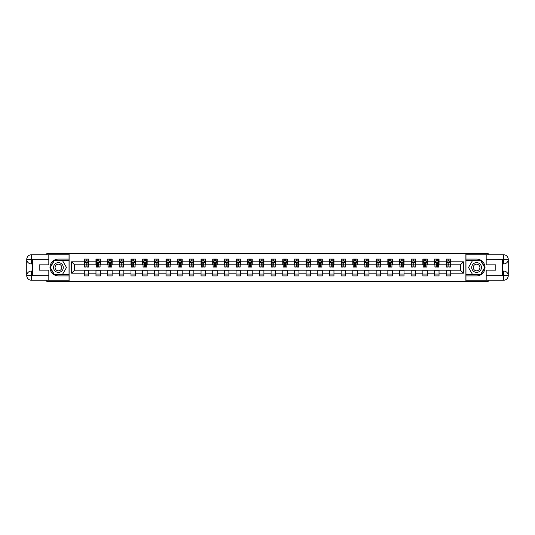 <?xml version="1.0" encoding="UTF-8"?>
<svg xmlns="http://www.w3.org/2000/svg" width="535" height="535" viewBox="0 0 535 535"><rect width="100%" height="100%" fill="white"/><g stroke="black" fill="none" stroke-linecap="round" stroke-linejoin="round"><path stroke-width="0.8" d="M46.806 280.22L46.806 281.343L488.194 281.343L488.194 280.22M488.194 254.78L488.194 253.657L465.891 253.657L465.891 281.343M465.891 253.657L46.806 253.657L46.806 254.78M69.109 281.343L69.109 253.657M450.697 261.816L450.697 259.08L446.21 259.08L446.21 261.816L439.028 261.816L439.028 259.08L434.534 259.08L434.534 261.816L427.351 261.816L427.351 259.08L422.864 259.08L422.864 261.816L415.675 261.816L415.675 259.08L411.188 259.08L411.188 261.816L404.005 261.816L404.005 259.08L399.511 259.08L399.511 261.816L392.329 261.816L392.329 259.08L387.835 259.08L387.835 261.816L380.653 261.816L380.653 259.08L376.165 259.08L376.165 261.816L368.976 261.816L368.976 259.08L364.489 259.08L364.489 261.816L357.306 261.816L357.306 259.08L352.812 259.08L352.812 261.816L345.63 261.816L345.63 259.08L341.143 259.08L341.143 261.816L333.954 261.816L333.954 259.08L329.466 259.08L329.466 261.816L322.277 261.816L322.277 259.08L317.79 259.08L317.79 261.816L310.608 261.816L310.608 259.08L306.114 259.08L306.114 261.816L298.931 261.816L298.931 259.08L294.444 259.08L294.444 261.816L287.255 261.816L287.255 259.08L282.768 259.08L282.768 261.816L275.585 261.816L275.585 259.08L271.091 259.08L271.091 261.816L263.909 261.816L263.909 259.08L259.415 259.08L259.415 261.816L252.232 261.816L252.232 259.08L247.745 259.08L247.745 261.816L240.556 261.816L240.556 259.08L236.069 259.08L236.069 261.816L228.886 261.816L228.886 259.08L224.392 259.08L224.392 261.816L217.21 261.816L217.21 259.08L212.723 259.08L212.723 261.816L205.534 261.816L205.534 259.08L201.046 259.08L201.046 261.816L193.857 261.816L193.857 259.08L189.37 259.08L189.37 261.816L182.188 261.816L182.188 259.08L177.694 259.08L177.694 261.816L170.511 261.816L170.511 259.08L166.024 259.08L166.024 261.816L158.835 261.816L158.835 259.08L154.347 259.08L154.347 261.816L147.165 261.816L147.165 259.08L142.671 259.08L142.671 261.816L135.489 261.816L135.489 259.08L130.995 259.08L130.995 261.816L123.812 261.816L123.812 259.08L119.325 259.08L119.325 261.816L112.136 261.816L112.136 259.08L107.649 259.08L107.649 261.816L100.466 261.816L100.466 259.08L95.972 259.08L95.972 261.816L88.79 261.816L88.79 259.08L84.303 259.08L84.303 261.816L71.576 261.816L71.576 273.184L74.572 270.195L84.303 270.195L84.303 275.92L88.79 275.92L88.79 270.195L95.972 270.195L95.972 275.92L100.466 275.92L100.466 270.195L107.649 270.195L107.649 275.92L112.136 275.92L112.136 270.195L119.325 270.195L119.325 275.92L123.812 275.92L123.812 270.195L130.995 270.195L130.995 275.92L135.489 275.92L135.489 270.195L142.671 270.195L142.671 275.92L147.165 275.92L147.165 270.195L154.347 270.195L154.347 275.92L158.835 275.92L158.835 270.195L166.024 270.195L166.024 275.92L170.511 275.92L170.511 270.195L177.694 270.195L177.694 275.92L182.188 275.92L182.188 270.195L189.37 270.195L189.37 275.92L193.857 275.92L193.857 270.195L201.046 270.195L201.046 275.92L205.534 275.92L205.534 270.195L212.723 270.195L212.723 275.92L217.21 275.92L217.21 270.195L224.392 270.195L224.392 275.92L228.886 275.92L228.886 270.195L236.069 270.195L236.069 275.92L240.556 275.92L240.556 270.195L247.745 270.195L247.745 275.92L252.232 275.92L252.232 270.195L259.415 270.195L259.415 275.92L263.909 275.92L263.909 270.195L271.091 270.195L271.091 275.92L275.585 275.92L275.585 270.195L282.768 270.195L282.768 275.92L287.255 275.92L287.255 270.195L294.444 270.195L294.444 275.92L298.931 275.92L298.931 270.195L306.114 270.195L306.114 275.92L310.608 275.92L310.608 270.195L317.79 270.195L317.79 275.92L322.277 275.92L322.277 270.195L329.466 270.195L329.466 275.92L333.954 275.92L333.954 270.195L341.143 270.195L341.143 275.92L345.63 275.92L345.63 270.195L352.812 270.195L352.812 275.92L357.306 275.92L357.306 270.195L364.489 270.195L364.489 275.92L368.976 275.92L368.976 270.195L376.165 270.195L376.165 275.92L380.653 275.92L380.653 270.195L387.835 270.195L387.835 275.92L392.329 275.92L392.329 270.195L399.511 270.195L399.511 275.92L404.005 275.92L404.005 270.195L411.188 270.195L411.188 275.92L415.675 275.92L415.675 270.195L422.864 270.195L422.864 275.92L427.351 275.92L427.351 270.195L434.534 270.195L434.534 275.92L439.028 275.92L439.028 270.195L446.21 270.195L446.21 275.92L450.697 275.92L450.697 270.195L460.428 270.195L460.428 264.805L450.697 264.805L450.697 261.816L463.424 261.816L463.424 273.184L450.697 273.184M446.21 273.184L439.028 273.184M434.534 273.184L427.351 273.184M422.864 273.184L415.675 273.184M411.188 273.184L404.005 273.184M399.511 273.184L392.329 273.184M387.835 273.184L380.653 273.184M376.165 273.184L368.976 273.184M364.489 273.184L357.306 273.184M352.812 273.184L345.63 273.184M341.143 273.184L333.954 273.184M329.466 273.184L322.277 273.184M317.79 273.184L310.608 273.184M306.114 273.184L298.931 273.184M294.444 273.184L287.255 273.184M282.768 273.184L275.585 273.184M271.091 273.184L263.909 273.184M259.415 273.184L252.232 273.184M247.745 273.184L240.556 273.184M236.069 273.184L228.886 273.184M224.392 273.184L217.21 273.184M212.723 273.184L205.534 273.184M201.046 273.184L193.857 273.184M189.37 273.184L182.188 273.184M177.694 273.184L170.511 273.184M166.024 273.184L158.835 273.184M154.347 273.184L147.165 273.184M142.671 273.184L135.489 273.184M130.995 273.184L123.812 273.184M119.325 273.184L112.136 273.184M107.649 273.184L100.466 273.184M95.972 273.184L88.79 273.184M84.303 273.184L71.576 273.184M446.21 261.816L446.21 264.805L439.028 264.805L439.028 261.816M434.534 261.816L434.534 264.805L427.351 264.805L427.351 261.816M422.864 261.816L422.864 264.805L415.675 264.805L415.675 261.816M411.188 261.816L411.188 264.805L404.005 264.805L404.005 261.816M399.511 261.816L399.511 264.805L392.329 264.805L392.329 261.816M387.835 261.816L387.835 264.805L380.653 264.805L380.653 261.816M376.165 261.816L376.165 264.805L368.976 264.805L368.976 261.816M364.489 261.816L364.489 264.805L357.306 264.805L357.306 261.816M352.812 261.816L352.812 264.805L345.63 264.805L345.63 261.816M341.143 261.816L341.143 264.805L333.954 264.805L333.954 261.816M329.466 261.816L329.466 264.805L322.277 264.805L322.277 261.816M317.79 261.816L317.79 264.805L310.608 264.805L310.608 261.816M306.114 261.816L306.114 264.805L298.931 264.805L298.931 261.816M294.444 261.816L294.444 264.805L287.255 264.805L287.255 261.816M282.768 261.816L282.768 264.805L275.585 264.805L275.585 261.816M271.091 261.816L271.091 264.805L263.909 264.805L263.909 261.816M259.415 261.816L259.415 264.805L252.232 264.805L252.232 261.816M247.745 261.816L247.745 264.805L240.556 264.805L240.556 261.816M236.069 261.816L236.069 264.805L228.886 264.805L228.886 261.816M224.392 261.816L224.392 264.805L217.21 264.805L217.21 261.816M212.723 261.816L212.723 264.805L205.534 264.805L205.534 261.816M201.046 261.816L201.046 264.805L193.857 264.805L193.857 261.816M189.37 261.816L189.37 264.805L182.188 264.805L182.188 261.816M177.694 261.816L177.694 264.805L170.511 264.805L170.511 261.816M166.024 261.816L166.024 264.805L158.835 264.805L158.835 261.816M154.347 261.816L154.347 264.805L147.165 264.805L147.165 261.816M142.671 261.816L142.671 264.805L135.489 264.805L135.489 261.816M130.995 261.816L130.995 264.805L123.812 264.805L123.812 261.816M119.325 261.816L119.325 264.805L112.136 264.805L112.136 261.816M107.649 261.816L107.649 264.805L100.466 264.805L100.466 261.816M95.972 261.816L95.972 264.805L88.79 264.805L88.79 261.816M84.303 261.816L84.303 264.805L74.572 264.805L71.576 261.816M74.572 264.805L74.572 270.195M463.424 273.184L460.428 270.195M460.428 264.805L463.424 261.816M84.303 260.953L84.67 260.953M86.095 260.953L86.991 260.953M88.415 260.953L88.79 260.953M84.303 264.731L84.67 264.731M86.095 264.731L86.991 264.731M88.415 264.731L88.79 264.731M84.303 270.269L88.79 270.269M84.303 274.047L88.79 274.047M95.972 270.269L100.466 270.269M95.972 274.047L100.466 274.047M95.972 260.953L96.347 260.953M97.771 260.953L98.667 260.953M100.092 260.953L100.466 260.953M95.972 264.731L96.347 264.731M97.771 264.731L98.667 264.731M100.092 264.731L100.466 264.731M107.649 270.269L112.136 270.269M107.649 274.047L112.136 274.047M107.649 260.953L108.023 260.953M109.448 260.953L110.344 260.953M111.761 260.953L112.136 260.953M107.649 264.731L108.023 264.731M109.448 264.731L110.344 264.731M111.761 264.731L112.136 264.731M119.325 270.269L123.812 270.269M119.325 274.047L123.812 274.047M119.325 260.953L119.7 260.953M121.117 260.953L122.02 260.953M123.438 260.953L123.812 260.953M119.325 264.731L119.7 264.731M121.117 264.731L122.02 264.731M123.438 264.731L123.812 264.731M130.995 270.269L135.489 270.269M130.995 274.047L135.489 274.047M130.995 260.953L131.369 260.953M132.794 260.953L133.69 260.953M135.114 260.953L135.489 260.953M130.995 264.731L131.369 264.731M132.794 264.731L133.69 264.731M135.114 264.731L135.489 264.731M142.671 270.269L147.165 270.269M142.671 274.047L147.165 274.047M142.671 260.953L143.046 260.953M144.47 260.953L145.366 260.953M146.791 260.953L147.165 260.953M142.671 264.731L143.046 264.731M144.47 264.731L145.366 264.731M146.791 264.731L147.165 264.731M154.347 270.269L158.835 270.269M154.347 274.047L158.835 274.047M154.347 260.953L154.722 260.953M156.14 260.953L157.043 260.953M158.46 260.953L158.835 260.953M154.347 264.731L154.722 264.731M156.14 264.731L157.043 264.731M158.46 264.731L158.835 264.731M166.024 270.269L170.511 270.269M166.024 274.047L170.511 274.047M166.024 260.953L166.398 260.953M167.816 260.953L168.712 260.953M170.137 260.953L170.511 260.953M166.024 264.731L166.398 264.731M167.816 264.731L168.712 264.731M170.137 264.731L170.511 264.731M177.694 270.269L182.188 270.269M177.694 274.047L182.188 274.047M177.694 260.953L178.068 260.953M179.492 260.953L180.389 260.953M181.813 260.953L182.188 260.953M177.694 264.731L178.068 264.731M179.492 264.731L180.389 264.731M181.813 264.731L182.188 264.731M189.37 270.269L193.857 270.269M189.37 274.047L193.857 274.047M189.37 260.953L189.744 260.953M191.169 260.953L192.065 260.953M193.489 260.953L193.857 260.953M189.37 264.731L189.744 264.731M191.169 264.731L192.065 264.731M193.489 264.731L193.857 264.731M201.046 270.269L205.534 270.269M201.046 274.047L205.534 274.047M201.046 260.953L201.421 260.953M202.839 260.953L203.741 260.953M205.159 260.953L205.534 260.953M201.046 264.731L201.421 264.731M202.839 264.731L203.741 264.731M205.159 264.731L205.534 264.731M212.723 270.269L217.21 270.269M212.723 274.047L217.21 274.047M212.723 260.953L213.09 260.953M214.515 260.953L215.411 260.953M216.835 260.953L217.21 260.953M212.723 264.731L213.09 264.731M214.515 264.731L215.411 264.731M216.835 264.731L217.21 264.731M224.392 270.269L228.886 270.269M224.392 274.047L228.886 274.047M224.392 260.953L224.767 260.953M226.191 260.953L227.087 260.953M228.512 260.953L228.886 260.953M224.392 264.731L224.767 264.731M226.191 264.731L227.087 264.731M228.512 264.731L228.886 264.731M236.069 270.269L240.556 270.269M236.069 274.047L240.556 274.047M236.069 260.953L236.443 260.953M237.868 260.953L238.764 260.953M240.182 260.953L240.556 260.953M236.069 264.731L236.443 264.731M237.868 264.731L238.764 264.731M240.182 264.731L240.556 264.731M247.745 270.269L252.232 270.269M247.745 274.047L252.232 274.047M247.745 260.953L248.12 260.953M249.537 260.953L250.44 260.953M251.858 260.953L252.232 260.953M247.745 264.731L248.12 264.731M249.537 264.731L250.44 264.731M251.858 264.731L252.232 264.731M259.415 270.269L263.909 270.269M259.415 274.047L263.909 274.047M259.415 260.953L259.789 260.953M261.214 260.953L262.11 260.953M263.534 260.953L263.909 260.953M259.415 264.731L259.789 264.731M261.214 264.731L262.11 264.731M263.534 264.731L263.909 264.731M271.091 270.269L275.585 270.269M271.091 274.047L275.585 274.047M271.091 260.953L271.466 260.953M272.89 260.953L273.786 260.953M275.211 260.953L275.585 260.953M271.091 264.731L271.466 264.731M272.89 264.731L273.786 264.731M275.211 264.731L275.585 264.731M282.768 270.269L287.255 270.269M282.768 274.047L287.255 274.047M282.768 260.953L283.142 260.953M284.56 260.953L285.463 260.953M286.88 260.953L287.255 260.953M282.768 264.731L283.142 264.731M284.56 264.731L285.463 264.731M286.88 264.731L287.255 264.731M294.444 270.269L298.931 270.269M294.444 274.047L298.931 274.047M294.444 260.953L294.818 260.953M296.236 260.953L297.132 260.953M298.557 260.953L298.931 260.953M294.444 264.731L294.818 264.731M296.236 264.731L297.132 264.731M298.557 264.731L298.931 264.731M306.114 270.269L310.608 270.269M306.114 274.047L310.608 274.047M306.114 260.953L306.488 260.953M307.913 260.953L308.809 260.953M310.233 260.953L310.608 260.953M306.114 264.731L306.488 264.731M307.913 264.731L308.809 264.731M310.233 264.731L310.608 264.731M317.79 270.269L322.277 270.269M317.79 274.047L322.277 274.047M317.79 260.953L318.164 260.953M319.589 260.953L320.485 260.953M321.909 260.953L322.277 260.953M317.79 264.731L318.164 264.731M319.589 264.731L320.485 264.731M321.909 264.731L322.277 264.731M329.466 270.269L333.954 270.269M329.466 274.047L333.954 274.047M329.466 260.953L329.841 260.953M331.259 260.953L332.161 260.953M333.579 260.953L333.954 260.953M329.466 264.731L329.841 264.731M331.259 264.731L332.161 264.731M333.579 264.731L333.954 264.731M341.143 270.269L345.63 270.269M341.143 274.047L345.63 274.047M341.143 260.953L341.511 260.953M342.935 260.953L343.831 260.953M345.256 260.953L345.63 260.953M341.143 264.731L341.511 264.731M342.935 264.731L343.831 264.731M345.256 264.731L345.63 264.731M352.812 270.269L357.306 270.269M352.812 274.047L357.306 274.047M352.812 260.953L353.187 260.953M354.611 260.953L355.507 260.953M356.932 260.953L357.306 260.953M352.812 264.731L353.187 264.731M354.611 264.731L355.507 264.731M356.932 264.731L357.306 264.731M364.489 270.269L368.976 270.269M364.489 274.047L368.976 274.047M364.489 260.953L364.863 260.953M366.288 260.953L367.184 260.953M368.602 260.953L368.976 260.953M364.489 264.731L364.863 264.731M366.288 264.731L367.184 264.731M368.602 264.731L368.976 264.731M376.165 270.269L380.653 270.269M376.165 274.047L380.653 274.047M376.165 260.953L376.54 260.953M377.957 260.953L378.86 260.953M380.278 260.953L380.653 260.953M376.165 264.731L376.54 264.731M377.957 264.731L378.86 264.731M380.278 264.731L380.653 264.731M387.835 270.269L392.329 270.269M387.835 274.047L392.329 274.047M387.835 260.953L388.209 260.953M389.634 260.953L390.53 260.953M391.954 260.953L392.329 260.953M387.835 264.731L388.209 264.731M389.634 264.731L390.53 264.731M391.954 264.731L392.329 264.731M399.511 270.269L404.005 270.269M399.511 274.047L404.005 274.047M399.511 260.953L399.886 260.953M401.31 260.953L402.206 260.953M403.631 260.953L404.005 260.953M399.511 264.731L399.886 264.731M401.31 264.731L402.206 264.731M403.631 264.731L404.005 264.731M411.188 270.269L415.675 270.269M411.188 274.047L415.675 274.047M411.188 260.953L411.562 260.953M412.98 260.953L413.883 260.953M415.3 260.953L415.675 260.953M411.188 264.731L411.562 264.731M412.98 264.731L413.883 264.731M415.3 264.731L415.675 264.731M422.864 270.269L427.351 270.269M422.864 274.047L427.351 274.047M422.864 260.953L423.238 260.953M424.656 260.953L425.552 260.953M426.977 260.953L427.351 260.953M422.864 264.731L423.238 264.731M424.656 264.731L425.552 264.731M426.977 264.731L427.351 264.731M434.534 270.269L439.028 270.269M434.534 274.047L439.028 274.047M434.534 260.953L434.908 260.953M436.333 260.953L437.229 260.953M438.653 260.953L439.028 260.953M434.534 264.731L434.908 264.731M436.333 264.731L437.229 264.731M438.653 264.731L439.028 264.731M446.21 270.269L450.697 270.269M446.21 274.047L450.697 274.047M446.21 260.953L446.585 260.953M448.009 260.953L448.905 260.953M450.33 260.953L450.697 260.953M446.21 264.731L446.585 264.731M448.009 264.731L448.905 264.731M450.33 264.731L450.697 264.731M86.991 260.057L86.095 260.057M88.415 266.116L86.991 266.116L86.991 267.052L88.415 267.052L88.415 262.484L87.666 260.986L85.419 260.986L84.67 262.484L84.67 267.052L86.095 267.052L86.095 266.116L84.67 266.116M84.67 262.484L84.67 259.08M88.415 262.484L88.415 259.08M86.095 260.986L86.095 259.08M86.991 259.08L86.991 260.986M86.991 266.116L86.991 263.046L86.095 263.046L86.095 266.116M60.836 263.287A4.862 4.862 0 0 0 54.196 265.066A4.862 4.862 0 0 0 55.974 271.713A4.862 4.862 0 0 0 62.622 269.934A4.862 4.862 0 0 0 60.836 263.287M60.074 264.618A3.33 3.33 0 0 0 55.52 265.835A3.33 3.33 0 0 0 56.743 270.382A3.33 3.33 0 0 0 61.291 269.165A3.33 3.33 0 0 0 60.074 264.618M62.448 274.495L54.369 274.495L50.323 267.5L54.369 260.505L62.448 260.505L66.487 267.5L62.448 274.495M479.026 263.287A4.862 4.862 0 0 0 472.378 265.066A4.862 4.862 0 0 0 474.164 271.713A4.862 4.862 0 0 0 480.805 269.934A4.862 4.862 0 0 0 479.026 263.287M478.257 264.618A3.33 3.33 0 0 0 473.709 265.835A3.33 3.33 0 0 0 474.926 270.382A3.33 3.33 0 0 0 479.48 269.165A3.33 3.33 0 0 0 478.257 264.618M480.631 274.495L472.552 274.495L468.513 267.5L472.552 260.505L480.631 260.505L484.677 267.5L480.631 274.495M32.361 263.942L31.351 263.942A4.601 4.601 0 0 1 26.75 259.381A4.601 4.601 0 0 1 31.351 254.78L69.035 254.78L69.035 259.08L58.409 259.08A8.42 8.42 0 0 0 49.989 267.5A8.42 8.42 0 0 0 58.409 275.92L69.035 275.92L69.035 280.22L31.351 280.22A4.601 4.601 0 0 1 26.75 275.619A4.601 4.601 0 0 1 31.351 271.058L32.361 271.058M69.035 275.92L69.035 259.08M48.825 254.78L48.825 264.845L39.175 264.845L39.175 270.155L48.825 270.155L48.825 280.22M31.351 263.942A4.601 4.601 0 0 1 26.75 259.381L31.351 259.455L31.351 263.942A4.601 4.601 0 0 1 26.75 259.381L26.75 275.619L48.825 275.732M31.351 275.732L31.351 280.22A4.601 4.601 0 0 1 26.75 275.619A4.601 4.601 0 0 1 31.351 271.058L31.351 275.545L32.361 275.545L32.361 259.455L31.351 259.455M69.035 260.277L54.236 260.277L50.069 267.5L54.236 274.722L69.035 274.722M502.639 271.058L503.649 271.058A4.601 4.601 0 0 1 508.25 275.619A4.601 4.601 0 0 1 503.649 280.22L465.965 280.22L465.965 275.92L476.591 275.92A8.42 8.42 0 0 0 485.011 267.5A8.42 8.42 0 0 0 476.591 259.08L465.965 259.08L465.965 254.78L503.649 254.78A4.601 4.601 0 0 1 508.25 259.381A4.601 4.601 0 0 1 503.649 263.942L502.639 263.942M465.965 259.08L465.965 275.92M486.175 280.22L486.175 270.155L495.825 270.155L495.825 264.845L486.175 264.845L486.175 254.78M503.649 271.058A4.601 4.601 0 0 1 508.25 275.619L503.649 275.545L503.649 271.058A4.601 4.601 0 0 1 508.25 275.619L508.25 259.381L486.175 259.268M503.649 259.268L503.649 254.78A4.601 4.601 0 0 1 508.25 259.381A4.601 4.601 0 0 1 503.649 263.942L503.649 259.455L502.639 259.455L502.639 275.545L503.649 275.545M465.965 274.722L480.764 274.722L484.931 267.5L480.764 260.277L465.965 260.277M98.667 260.057L97.771 260.057M100.092 266.116L98.667 266.116L98.667 267.052L100.092 267.052L100.092 262.484L99.343 260.986L97.096 260.986L96.347 262.484L96.347 267.052L97.771 267.052L97.771 266.116L96.347 266.116M96.347 262.484L96.347 259.08M100.092 262.484L100.092 259.08M97.771 260.986L97.771 259.08M98.667 259.08L98.667 260.986M98.667 266.116L98.667 263.046L97.771 263.046L97.771 266.116M110.344 260.057L109.448 260.057M111.761 266.116L110.344 266.116L110.344 267.052L111.761 267.052L111.761 262.484L111.019 260.986L108.772 260.986L108.023 262.484L108.023 267.052L109.448 267.052L109.448 266.116L108.023 266.116M108.023 262.484L108.023 259.08M111.761 262.484L111.761 259.08M109.448 260.986L109.448 259.08M110.344 259.08L110.344 260.986M110.344 266.116L110.344 263.046L109.448 263.046L109.448 266.116M122.02 260.057L121.117 260.057M123.438 266.116L122.02 266.116L122.02 267.052L123.438 267.052L123.438 262.484L122.689 260.986L120.449 260.986L119.7 262.484L119.7 267.052L121.117 267.052L121.117 266.116L119.7 266.116M119.7 262.484L119.7 259.08M123.438 262.484L123.438 259.08M121.117 260.986L121.117 259.08M122.02 259.08L122.02 260.986M122.02 266.116L122.02 263.046L121.117 263.046L121.117 266.116M133.69 260.057L132.794 260.057M135.114 266.116L133.69 266.116L133.69 267.052L135.114 267.052L135.114 262.484L134.365 260.986L132.118 260.986L131.369 262.484L131.369 267.052L132.794 267.052L132.794 266.116L131.369 266.116M131.369 262.484L131.369 259.08M135.114 262.484L135.114 259.08M132.794 260.986L132.794 259.08M133.69 259.08L133.69 260.986M133.69 266.116L133.69 263.046L132.794 263.046L132.794 266.116M145.366 260.057L144.47 260.057M146.791 266.116L145.366 266.116L145.366 267.052L146.791 267.052L146.791 262.484L146.042 260.986L143.795 260.986L143.046 262.484L143.046 267.052L144.47 267.052L144.47 266.116L143.046 266.116M143.046 262.484L143.046 259.08M146.791 262.484L146.791 259.08M144.47 260.986L144.47 259.08M145.366 259.08L145.366 260.986M145.366 266.116L145.366 263.046L144.47 263.046L144.47 266.116M157.043 260.057L156.14 260.057M158.46 266.116L157.043 266.116L157.043 267.052L158.46 267.052L158.46 262.484L157.711 260.986L155.471 260.986L154.722 262.484L154.722 267.052L156.14 267.052L156.14 266.116L154.722 266.116M154.722 262.484L154.722 259.08M158.46 262.484L158.46 259.08M156.14 260.986L156.14 259.08M157.043 259.08L157.043 260.986M157.043 266.116L157.043 263.046L156.14 263.046L156.14 266.116M168.712 260.057L167.816 260.057M170.137 266.116L168.712 266.116L168.712 267.052L170.137 267.052L170.137 262.484L169.388 260.986L167.141 260.986L166.398 262.484L166.398 267.052L167.816 267.052L167.816 266.116L166.398 266.116M166.398 262.484L166.398 259.08M170.137 262.484L170.137 259.08M167.816 260.986L167.816 259.08M168.712 259.08L168.712 260.986M168.712 266.116L168.712 263.046L167.816 263.046L167.816 266.116M180.389 260.057L179.492 260.057M181.813 266.116L180.389 266.116L180.389 267.052L181.813 267.052L181.813 262.484L181.064 260.986L178.817 260.986L178.068 262.484L178.068 267.052L179.492 267.052L179.492 266.116L178.068 266.116M178.068 262.484L178.068 259.08M181.813 262.484L181.813 259.08M179.492 260.986L179.492 259.08M180.389 259.08L180.389 260.986M180.389 266.116L180.389 263.046L179.492 263.046L179.492 266.116M192.065 260.057L191.169 260.057M193.489 266.116L192.065 266.116L192.065 267.052L193.489 267.052L193.489 262.484L192.74 260.986L190.493 260.986L189.744 262.484L189.744 267.052L191.169 267.052L191.169 266.116L189.744 266.116M189.744 262.484L189.744 259.08M193.489 262.484L193.489 259.08M191.169 260.986L191.169 259.08M192.065 259.08L192.065 260.986M192.065 266.116L192.065 263.046L191.169 263.046L191.169 266.116M203.741 260.057L202.839 260.057M205.159 266.116L203.741 266.116L203.741 267.052L205.159 267.052L205.159 262.484L204.41 260.986L202.17 260.986L201.421 262.484L201.421 267.052L202.839 267.052L202.839 266.116L201.421 266.116M201.421 262.484L201.421 259.08M205.159 262.484L205.159 259.08M202.839 260.986L202.839 259.08M203.741 259.08L203.741 260.986M203.741 266.116L203.741 263.046L202.839 263.046L202.839 266.116M215.411 260.057L214.515 260.057M216.835 266.116L215.411 266.116L215.411 267.052L216.835 267.052L216.835 262.484L216.087 260.986L213.839 260.986L213.09 262.484L213.09 267.052L214.515 267.052L214.515 266.116L213.09 266.116M213.09 262.484L213.09 259.08M216.835 262.484L216.835 259.08M214.515 260.986L214.515 259.08M215.411 259.08L215.411 260.986M215.411 266.116L215.411 263.046L214.515 263.046L214.515 266.116M227.087 260.057L226.191 260.057M228.512 266.116L227.087 266.116L227.087 267.052L228.512 267.052L228.512 262.484L227.763 260.986L225.516 260.986L224.767 262.484L224.767 267.052L226.191 267.052L226.191 266.116L224.767 266.116M224.767 262.484L224.767 259.08M228.512 262.484L228.512 259.08M226.191 260.986L226.191 259.08M227.087 259.08L227.087 260.986M227.087 266.116L227.087 263.046L226.191 263.046L226.191 266.116M238.764 260.057L237.868 260.057M240.182 266.116L238.764 266.116L238.764 267.052L240.182 267.052L240.182 262.484L239.439 260.986L237.192 260.986L236.443 262.484L236.443 267.052L237.868 267.052L237.868 266.116L236.443 266.116M236.443 262.484L236.443 259.08M240.182 262.484L240.182 259.08M237.868 260.986L237.868 259.08M238.764 259.08L238.764 260.986M238.764 266.116L238.764 263.046L237.868 263.046L237.868 266.116M250.44 260.057L249.537 260.057M251.858 266.116L250.44 266.116L250.44 267.052L251.858 267.052L251.858 262.484L251.109 260.986L248.869 260.986L248.12 262.484L248.12 267.052L249.537 267.052L249.537 266.116L248.12 266.116M248.12 262.484L248.12 259.08M251.858 262.484L251.858 259.08M249.537 260.986L249.537 259.08M250.44 259.08L250.44 260.986M250.44 266.116L250.44 263.046L249.537 263.046L249.537 266.116M262.11 260.057L261.214 260.057M263.534 266.116L262.11 266.116L262.11 267.052L263.534 267.052L263.534 262.484L262.785 260.986L260.538 260.986L259.789 262.484L259.789 267.052L261.214 267.052L261.214 266.116L259.789 266.116M259.789 262.484L259.789 259.08M263.534 262.484L263.534 259.08M261.214 260.986L261.214 259.08M262.11 259.08L262.11 260.986M262.11 266.116L262.11 263.046L261.214 263.046L261.214 266.116M273.786 260.057L272.89 260.057M275.211 266.116L273.786 266.116L273.786 267.052L275.211 267.052L275.211 262.484L274.462 260.986L272.215 260.986L271.466 262.484L271.466 267.052L272.89 267.052L272.89 266.116L271.466 266.116M271.466 262.484L271.466 259.08M275.211 262.484L275.211 259.08M272.89 260.986L272.89 259.08M273.786 259.08L273.786 260.986M273.786 266.116L273.786 263.046L272.89 263.046L272.89 266.116M285.463 260.057L284.56 260.057M286.88 266.116L285.463 266.116L285.463 267.052L286.88 267.052L286.88 262.484L286.131 260.986L283.891 260.986L283.142 262.484L283.142 267.052L284.56 267.052L284.56 266.116L283.142 266.116M283.142 262.484L283.142 259.08M286.88 262.484L286.88 259.08M284.56 260.986L284.56 259.08M285.463 259.08L285.463 260.986M285.463 266.116L285.463 263.046L284.56 263.046L284.56 266.116M297.132 260.057L296.236 260.057M298.557 266.116L297.132 266.116L297.132 267.052L298.557 267.052L298.557 262.484L297.808 260.986L295.561 260.986L294.818 262.484L294.818 267.052L296.236 267.052L296.236 266.116L294.818 266.116M294.818 262.484L294.818 259.08M298.557 262.484L298.557 259.08M296.236 260.986L296.236 259.08M297.132 259.08L297.132 260.986M297.132 266.116L297.132 263.046L296.236 263.046L296.236 266.116M308.809 260.057L307.913 260.057M310.233 266.116L308.809 266.116L308.809 267.052L310.233 267.052L310.233 262.484L309.484 260.986L307.237 260.986L306.488 262.484L306.488 267.052L307.913 267.052L307.913 266.116L306.488 266.116M306.488 262.484L306.488 259.08M310.233 262.484L310.233 259.08M307.913 260.986L307.913 259.08M308.809 259.08L308.809 260.986M308.809 266.116L308.809 263.046L307.913 263.046L307.913 266.116M320.485 260.057L319.589 260.057M321.909 266.116L320.485 266.116L320.485 267.052L321.909 267.052L321.909 262.484L321.16 260.986L318.913 260.986L318.164 262.484L318.164 267.052L319.589 267.052L319.589 266.116L318.164 266.116M318.164 262.484L318.164 259.08M321.909 262.484L321.909 259.08M319.589 260.986L319.589 259.08M320.485 259.08L320.485 260.986M320.485 266.116L320.485 263.046L319.589 263.046L319.589 266.116M332.161 260.057L331.259 260.057M333.579 266.116L332.161 266.116L332.161 267.052L333.579 267.052L333.579 262.484L332.83 260.986L330.59 260.986L329.841 262.484L329.841 267.052L331.259 267.052L331.259 266.116L329.841 266.116M329.841 262.484L329.841 259.08M333.579 262.484L333.579 259.08M331.259 260.986L331.259 259.08M332.161 259.08L332.161 260.986M332.161 266.116L332.161 263.046L331.259 263.046L331.259 266.116M343.831 260.057L342.935 260.057M345.256 266.116L343.831 266.116L343.831 267.052L345.256 267.052L345.256 262.484L344.507 260.986L342.26 260.986L341.511 262.484L341.511 267.052L342.935 267.052L342.935 266.116L341.511 266.116M341.511 262.484L341.511 259.08M345.256 262.484L345.256 259.08M342.935 260.986L342.935 259.08M343.831 259.08L343.831 260.986M343.831 266.116L343.831 263.046L342.935 263.046L342.935 266.116M355.507 260.057L354.611 260.057M356.932 266.116L355.507 266.116L355.507 267.052L356.932 267.052L356.932 262.484L356.183 260.986L353.936 260.986L353.187 262.484L353.187 267.052L354.611 267.052L354.611 266.116L353.187 266.116M353.187 262.484L353.187 259.08M356.932 262.484L356.932 259.08M354.611 260.986L354.611 259.08M355.507 259.08L355.507 260.986M355.507 266.116L355.507 263.046L354.611 263.046L354.611 266.116M367.184 260.057L366.288 260.057M368.602 266.116L367.184 266.116L367.184 267.052L368.602 267.052L368.602 262.484L367.859 260.986L365.612 260.986L364.863 262.484L364.863 267.052L366.288 267.052L366.288 266.116L364.863 266.116M364.863 262.484L364.863 259.08M368.602 262.484L368.602 259.08M366.288 260.986L366.288 259.08M367.184 259.08L367.184 260.986M367.184 266.116L367.184 263.046L366.288 263.046L366.288 266.116M378.86 260.057L377.957 260.057M380.278 266.116L378.86 266.116L378.86 267.052L380.278 267.052L380.278 262.484L379.529 260.986L377.289 260.986L376.54 262.484L376.54 267.052L377.957 267.052L377.957 266.116L376.54 266.116M376.54 262.484L376.54 259.08M380.278 262.484L380.278 259.08M377.957 260.986L377.957 259.08M378.86 259.08L378.86 260.986M378.86 266.116L378.86 263.046L377.957 263.046L377.957 266.116M390.53 260.057L389.634 260.057M391.954 266.116L390.53 266.116L390.53 267.052L391.954 267.052L391.954 262.484L391.205 260.986L388.958 260.986L388.209 262.484L388.209 267.052L389.634 267.052L389.634 266.116L388.209 266.116M388.209 262.484L388.209 259.08M391.954 262.484L391.954 259.08M389.634 260.986L389.634 259.08M390.53 259.08L390.53 260.986M390.53 266.116L390.53 263.046L389.634 263.046L389.634 266.116M402.206 260.057L401.31 260.057M403.631 266.116L402.206 266.116L402.206 267.052L403.631 267.052L403.631 262.484L402.882 260.986L400.635 260.986L399.886 262.484L399.886 267.052L401.31 267.052L401.31 266.116L399.886 266.116M399.886 262.484L399.886 259.08M403.631 262.484L403.631 259.08M401.31 260.986L401.31 259.08M402.206 259.08L402.206 260.986M402.206 266.116L402.206 263.046L401.31 263.046L401.31 266.116M413.883 260.057L412.98 260.057M415.3 266.116L413.883 266.116L413.883 267.052L415.3 267.052L415.3 262.484L414.551 260.986L412.311 260.986L411.562 262.484L411.562 267.052L412.98 267.052L412.98 266.116L411.562 266.116M411.562 262.484L411.562 259.08M415.3 262.484L415.3 259.08M412.98 260.986L412.98 259.08M413.883 259.08L413.883 260.986M413.883 266.116L413.883 263.046L412.98 263.046L412.98 266.116M425.552 260.057L424.656 260.057M426.977 266.116L425.552 266.116L425.552 267.052L426.977 267.052L426.977 262.484L426.228 260.986L423.981 260.986L423.238 262.484L423.238 267.052L424.656 267.052L424.656 266.116L423.238 266.116M423.238 262.484L423.238 259.08M426.977 262.484L426.977 259.08M424.656 260.986L424.656 259.08M425.552 259.08L425.552 260.986M425.552 266.116L425.552 263.046L424.656 263.046L424.656 266.116M437.229 260.057L436.333 260.057M438.653 266.116L437.229 266.116L437.229 267.052L438.653 267.052L438.653 262.484L437.904 260.986L435.657 260.986L434.908 262.484L434.908 267.052L436.333 267.052L436.333 266.116L434.908 266.116M434.908 262.484L434.908 259.08M438.653 262.484L438.653 259.08M436.333 260.986L436.333 259.08M437.229 259.08L437.229 260.986M437.229 266.116L437.229 263.046L436.333 263.046L436.333 266.116M448.905 260.057L448.009 260.057M450.33 266.116L448.905 266.116L448.905 267.052L450.33 267.052L450.33 262.484L449.581 260.986L447.334 260.986L446.585 262.484L446.585 267.052L448.009 267.052L448.009 266.116L446.585 266.116M446.585 262.484L446.585 259.08M450.33 262.484L450.33 259.08M448.009 260.986L448.009 259.08M448.905 259.08L448.905 260.986M448.905 266.116L448.905 263.046L448.009 263.046L448.009 266.116M88.395 262.451L84.691 262.451M84.67 261.08L85.379 261.08M87.713 261.08L88.415 261.08M86.095 264.109L84.67 264.109M88.415 264.109L86.991 264.109M86.991 260.532L86.095 260.532M48.825 259.268L31.244 259.348M26.75 275.619A4.601 4.601 0 0 1 31.351 271.058M26.75 259.381A4.601 4.601 0 0 1 31.351 254.78L31.351 259.268M486.175 275.732L503.756 275.652M508.25 259.381A4.601 4.601 0 0 1 503.649 263.942M508.25 275.619A4.601 4.601 0 0 1 503.649 280.22L503.649 275.732M100.072 262.451L96.367 262.451M96.347 261.08L97.049 261.08M99.39 261.08L100.092 261.08M97.771 264.109L96.347 264.109M100.092 264.109L98.667 264.109M98.667 260.532L97.771 260.532M111.748 262.451L108.043 262.451M108.023 261.08L108.725 261.08M111.059 261.08L111.761 261.08M109.448 264.109L108.023 264.109M111.761 264.109L110.344 264.109M110.344 260.532L109.448 260.532M123.418 262.451L119.713 262.451M119.7 261.08L120.402 261.08M122.736 261.08L123.438 261.08M121.117 264.109L119.7 264.109M123.438 264.109L122.02 264.109M122.02 260.532L121.117 260.532M135.094 262.451L131.389 262.451M131.369 261.08L132.078 261.08M134.412 261.08L135.114 261.08M132.794 264.109L131.369 264.109M135.114 264.109L133.69 264.109M133.69 260.532L132.794 260.532M146.771 262.451L143.066 262.451M143.046 261.08L143.748 261.08M146.082 261.08L146.791 261.08M144.47 264.109L143.046 264.109M146.791 264.109L145.366 264.109M145.366 260.532L144.47 260.532M158.447 262.451L154.742 262.451M154.722 261.08L155.424 261.08M157.758 261.08L158.46 261.08M156.14 264.109L154.722 264.109M158.46 264.109L157.043 264.109M157.043 260.532L156.14 260.532M170.117 262.451L166.412 262.451M166.398 261.08L167.101 261.08M169.434 261.08L170.137 261.08M167.816 264.109L166.398 264.109M170.137 264.109L168.712 264.109M168.712 260.532L167.816 260.532M181.793 262.451L178.088 262.451M178.068 261.08L178.77 261.08M181.111 261.08L181.813 261.08M179.492 264.109L178.068 264.109M181.813 264.109L180.389 264.109M180.389 260.532L179.492 260.532M193.469 262.451L189.764 262.451M189.744 261.08L190.447 261.08M192.781 261.08L193.489 261.08M191.169 264.109L189.744 264.109M193.489 264.109L192.065 264.109M192.065 260.532L191.169 260.532M205.139 262.451L201.441 262.451M201.421 261.08L202.123 261.08M204.457 261.08L205.159 261.08M202.839 264.109L201.421 264.109M205.159 264.109L203.741 264.109M203.741 260.532L202.839 260.532M216.815 262.451L213.111 262.451M213.09 261.08L213.799 261.08M216.133 261.08L216.835 261.08M214.515 264.109L213.09 264.109M216.835 264.109L215.411 264.109M215.411 260.532L214.515 260.532M228.492 262.451L224.787 262.451M224.767 261.08L225.469 261.08M227.81 261.08L228.512 261.08M226.191 264.109L224.767 264.109M228.512 264.109L227.087 264.109M227.087 260.532L226.191 260.532M240.168 262.451L236.463 262.451M236.443 261.08L237.145 261.08M239.479 261.08L240.182 261.08M237.868 264.109L236.443 264.109M240.182 264.109L238.764 264.109M238.764 260.532L237.868 260.532M251.838 262.451L248.133 262.451M248.12 261.08L248.822 261.08M251.156 261.08L251.858 261.08M249.537 264.109L248.12 264.109M251.858 264.109L250.44 264.109M250.44 260.532L249.537 260.532M263.514 262.451L259.809 262.451M259.789 261.08L260.498 261.08M262.832 261.08L263.534 261.08M261.214 264.109L259.789 264.109M263.534 264.109L262.11 264.109M262.11 260.532L261.214 260.532M275.191 262.451L271.486 262.451M271.466 261.08L272.168 261.08M274.502 261.08L275.211 261.08M272.89 264.109L271.466 264.109M275.211 264.109L273.786 264.109M273.786 260.532L272.89 260.532M286.867 262.451L283.162 262.451M283.142 261.08L283.844 261.08M286.178 261.08L286.88 261.08M284.56 264.109L283.142 264.109M286.88 264.109L285.463 264.109M285.463 260.532L284.56 260.532M298.537 262.451L294.832 262.451M294.818 261.08L295.521 261.08M297.855 261.08L298.557 261.08M296.236 264.109L294.818 264.109M298.557 264.109L297.132 264.109M297.132 260.532L296.236 260.532M310.213 262.451L306.508 262.451M306.488 261.08L307.19 261.08M309.531 261.08L310.233 261.08M307.913 264.109L306.488 264.109M310.233 264.109L308.809 264.109M308.809 260.532L307.913 260.532M321.889 262.451L318.185 262.451M318.164 261.08L318.867 261.08M321.201 261.08L321.909 261.08M319.589 264.109L318.164 264.109M321.909 264.109L320.485 264.109M320.485 260.532L319.589 260.532M333.559 262.451L329.861 262.451M329.841 261.08L330.543 261.08M332.877 261.08L333.579 261.08M331.259 264.109L329.841 264.109M333.579 264.109L332.161 264.109M332.161 260.532L331.259 260.532M345.236 262.451L341.531 262.451M341.511 261.08L342.219 261.08M344.553 261.08L345.256 261.08M342.935 264.109L341.511 264.109M345.256 264.109L343.831 264.109M343.831 260.532L342.935 260.532M356.912 262.451L353.207 262.451M353.187 261.08L353.889 261.08M356.23 261.08L356.932 261.08M354.611 264.109L353.187 264.109M356.932 264.109L355.507 264.109M355.507 260.532L354.611 260.532M368.588 262.451L364.883 262.451M364.863 261.08L365.565 261.08M367.899 261.08L368.602 261.08M366.288 264.109L364.863 264.109M368.602 264.109L367.184 264.109M367.184 260.532L366.288 260.532M380.258 262.451L376.553 262.451M376.54 261.08L377.242 261.08M379.576 261.08L380.278 261.08M377.957 264.109L376.54 264.109M380.278 264.109L378.86 264.109M378.86 260.532L377.957 260.532M391.934 262.451L388.229 262.451M388.209 261.08L388.918 261.08M391.252 261.08L391.954 261.08M389.634 264.109L388.209 264.109M391.954 264.109L390.53 264.109M390.53 260.532L389.634 260.532M403.611 262.451L399.906 262.451M399.886 261.08L400.588 261.08M402.922 261.08L403.631 261.08M401.31 264.109L399.886 264.109M403.631 264.109L402.206 264.109M402.206 260.532L401.31 260.532M415.287 262.451L411.582 262.451M411.562 261.08L412.264 261.08M414.598 261.08L415.3 261.08M412.98 264.109L411.562 264.109M415.3 264.109L413.883 264.109M413.883 260.532L412.98 260.532M426.957 262.451L423.252 262.451M423.238 261.08L423.941 261.08M426.275 261.08L426.977 261.08M424.656 264.109L423.238 264.109M426.977 264.109L425.552 264.109M425.552 260.532L424.656 260.532M438.633 262.451L434.928 262.451M434.908 261.08L435.61 261.08M437.951 261.08L438.653 261.08M436.333 264.109L434.908 264.109M438.653 264.109L437.229 264.109M437.229 260.532L436.333 260.532M450.309 262.451L446.605 262.451M446.585 261.08L447.287 261.08M449.621 261.08L450.33 261.08M448.009 264.109L446.585 264.109M450.33 264.109L448.905 264.109M448.905 260.532L448.009 260.532"/></g></svg>
